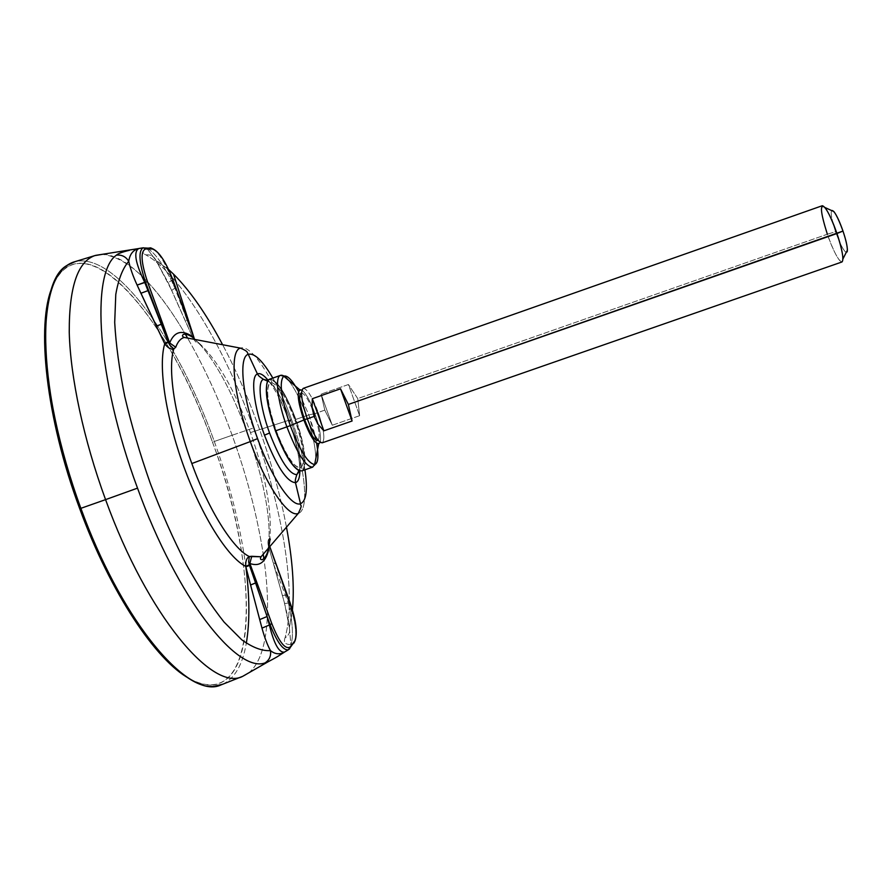 <?xml version="1.0" encoding="UTF-8"?>
<svg xmlns="http://www.w3.org/2000/svg" width="892" height="892" viewBox="0 0 892 892"><rect width="100%" height="100%" fill="white"/><g stroke="black" fill="none" stroke-linecap="round" stroke-linejoin="round"><path stroke-width="0.67" stroke-dasharray="4.46 3.34" d="M245.88 566.888C240.461 526.436 229.935 484.624 214.314 441.462L212.486 442.164C174.977 336.239 105.167 240.851 65.863 267.868C60.366 271.781 55.817 278.181 52.238 287.079C82.7 214.682 170.272 320.317 212.486 442.164C260.364 567.513 261.256 717.458 189.204 678.5C197.556 683.216 205.093 685.391 211.839 685.023L214.013 686.26M73.166 262.215C114.098 248.723 178.367 340.543 214.314 441.462L212.486 442.164C253.674 552.338 261.78 681.276 211.839 685.023M222.9 684.164C234.808 678.288 242.613 664.64 246.315 643.243C242.423 665.789 234.005 679.671 221.071 684.889M245.891 567.022C240.483 526.536 229.958 484.679 214.314 441.462L232.143 435.251L214.314 441.462C178.879 342.127 116.194 251.577 75.051 261.646M232.143 435.251C219.265 399.828 204.413 367.437 187.599 338.068C204.413 367.437 219.265 399.828 232.143 435.251C246.894 476.049 257.253 515.71 263.24 554.233C257.253 515.71 246.894 476.049 232.143 435.251L253.451 427.97L232.143 435.251M95.388 255.413C119.695 247.876 154.907 282.363 185.358 334.221C155.743 284.002 128.058 257.375 102.268 254.354M241.988 676.604C266.251 668.041 272.506 618.758 263.876 558.637C272.417 618.178 266.385 667.093 242.68 676.348M192.393 337.098L193.464 336.351L186.919 319.804L185.514 321.22L192.817 337.756C195.036 341.781 197.11 343.554 199.028 343.074L194.768 339.562L194.055 337.856L194.768 339.562L199.028 343.074C217.458 360.011 234.607 389.837 250.462 432.575C265.649 475.592 272.116 510.837 269.863 538.322C268.024 539.036 267.522 541.555 268.347 545.893L273.253 562.941L268.347 545.893C275.528 494.057 231.842 371.574 194.478 339.205L192.817 337.756L168.254 282.786L156.167 260.72L168.688 269.674L155.933 260.174C153.803 256.171 150.447 254.41 145.887 254.9C181.366 274.524 224.862 348.504 253.451 427.97C282.351 507.347 297.259 594.384 285.05 637.836C288.963 635.349 290.413 631.926 289.387 627.578L290.87 644.582L293.713 643.11L290.87 644.582C285.25 644.593 283.31 642.351 285.05 637.836C297.259 594.384 282.351 507.347 253.451 427.97C224.862 348.504 181.366 274.524 145.887 254.9C141.795 253.072 142.151 250.931 146.957 248.478L148.931 248.132M267.31 662.132C270.142 661.117 276.275 657.516 285.685 651.316L288.752 649.499L285.685 651.316C276.275 657.516 270.142 661.128 267.299 662.132M289.331 649.164L294.115 642.898L288.25 649.855M156.167 260.72L155.933 260.174C153.792 256.171 150.447 254.41 145.887 254.9C141.795 253.072 142.151 250.931 146.957 248.478C153.424 251.187 161.575 261.847 171.42 280.467L174.899 288.138L171.42 280.467L168.231 282.786L171.409 280.467C161.575 261.847 153.424 251.187 146.957 248.478L156.167 260.72L171.71 290.424L174.899 288.138L172.067 280.356L171.42 280.467L172.948 279.965L172.067 280.356C164.909 261.445 157.761 250.596 150.625 247.831L143.445 247.775L150.625 247.831C157.761 250.596 164.909 261.445 172.067 280.356L174.899 288.138L171.71 290.424L185.514 321.22L187.342 319.626L174.899 288.138L193.263 336.429L192.605 337.299L193.263 336.429M139.208 248.433L129.373 250.317L139.208 248.433M289.309 627.31L290.87 644.582C293.568 637.089 292.766 623.218 288.473 602.992C285.34 603.583 283.979 603.483 284.392 602.658L289.309 627.31L292.442 609.961L289.309 627.31L284.392 602.658L273.498 563.8M286.466 527.183C275.271 467.352 251.176 398.49 222.621 344.736C251.176 398.49 275.271 467.352 286.466 527.183M282.207 594.763L284.392 602.658C283.99 603.483 285.362 603.583 288.473 602.992C292.766 623.218 293.568 637.089 290.87 644.582C285.25 644.593 283.31 642.351 285.05 637.836C288.963 635.349 290.413 631.926 289.387 627.578L292.097 613.005L273.532 563.911L282.207 594.763C281.794 595.555 283.154 595.655 286.276 595.053L289.053 602.68C295.007 619.639 296.947 632.484 294.851 641.248C296.947 632.484 295.007 619.639 289.053 602.68L290 602.513L288.473 602.992L289.053 602.68L269.473 546.417L268.838 543.696L269.863 538.322C268.024 539.036 267.522 541.555 268.347 545.893C275.528 494.057 231.842 371.574 194.478 339.205L192.806 337.756M269.451 545.692L270.287 539.749L267.856 548.859L270.287 539.749L269.451 545.692M284.515 652.063L285.685 651.316L284.515 652.063M194.556 339.395L199.028 343.074L194.556 339.395M193.486 337.02L194.768 339.562L193.486 337.02L192.817 337.756C195.036 341.781 197.11 343.554 199.028 343.074C217.458 360.011 234.607 389.837 250.462 432.575C265.649 475.592 272.116 510.837 269.863 538.322L268.838 543.696L269.473 546.417L268.347 545.893L269.473 546.417M146.957 248.478L155.989 260.52L168.231 282.786L192.605 337.299M269.919 547.052L268.481 546.361L269.93 547.041M273.554 564.012L282.195 594.774C281.805 595.555 283.165 595.655 286.276 595.053L275.851 563.532L273.253 562.941L275.394 563.599L269.674 547.008M298.296 513.413C310.148 509.845 304.607 464.018 288.584 420.377L250.462 432.575L288.584 420.377C273.822 378.821 251.354 343.833 240.461 348.125C251.354 343.833 273.822 378.821 288.584 420.377L291.651 419.63C285.931 403.864 279.664 390.016 272.84 378.085C279.664 390.016 285.931 403.864 291.651 419.63L288.584 420.377C304.607 464.018 310.148 509.845 298.296 513.413M269.863 538.322L270.287 539.749M304.93 469.805C302.522 454.329 298.095 437.615 291.651 419.63C298.095 437.615 302.522 454.329 304.93 469.805M299.879 470.909C299.712 457.741 296.122 441.239 289.12 421.392L291.651 419.63L289.12 421.392L290.937 421.057C298.787 443.703 301.697 460.305 299.667 470.842C301.697 460.305 298.787 443.703 290.937 421.057L289.12 421.392C282.519 403.418 275.55 389.748 268.202 380.371C275.55 389.748 282.519 403.418 289.12 421.392C296.122 441.239 299.712 457.741 299.879 470.909M276.141 430.468C285.652 454.965 293.68 467.341 300.236 467.62C306.112 466.293 303.269 442.856 294.851 419.909C302.756 441.718 305.778 463.773 301.017 467.23C296.378 471.021 284.57 453.939 276.141 430.468C267.622 407.042 265.136 384.563 270.51 382.724C277.323 383.114 285.44 395.502 294.851 419.909C285.44 395.39 277.323 382.991 270.521 382.724C265.359 387.674 267.221 403.597 276.141 430.468L275.383 430.769L276.141 430.468M301.44 470.63L301.886 470.853C307.996 468.958 304.852 443.87 295.876 419.407L295.486 419.552C304.395 443.848 307.506 468.757 301.44 470.63L298.497 470.318C307.896 475.347 305.867 447.639 295.486 419.552C285.998 392.647 271.502 372.443 267.488 381.687L269.585 379.613C276.921 380.315 285.552 393.628 295.486 419.552L295.876 419.407C285.875 393.283 277.189 379.869 269.797 379.156L269.585 379.613M312.657 467.129L314.542 465.245L312.657 467.129M317.563 449.512C316.381 439.455 313.471 427.926 308.855 414.936L306.38 415.728C312.646 433.523 315.757 447.918 315.746 458.912C315.757 447.918 312.646 433.523 306.38 415.728L295.876 419.407C304.908 444.004 308.019 469.203 301.797 470.887M269.707 379.189C277.077 379.713 285.808 393.116 295.876 419.407L306.38 415.728C300.448 399.571 294.349 387.607 288.083 379.858C294.349 387.607 300.448 399.571 306.38 415.728L308.855 414.936L298.519 391.465L308.855 414.936L314.932 413.576C319.57 427.012 321.332 436.578 320.206 442.265C321.332 436.578 319.57 427.012 314.932 413.576L308.855 414.936L316.671 443.324M314.932 413.576C310.349 401.266 306.012 393.439 301.942 390.094C306.012 393.439 310.349 401.266 314.932 413.576M283.199 375.655L280.556 375.354M301.563 392.893C305.175 394.119 309.413 401.144 314.263 413.955C318.99 427.926 320.295 436.712 318.154 440.325M301.228 392.915C304.796 393.517 309.145 400.53 314.263 413.955L318.221 412.416C312.39 397.096 307.439 389.079 303.392 388.343L301.228 392.915M841.981 261.969C838.525 260.955 833.652 251.711 827.352 234.228L357.748 398.59L359.621 415.705L332.281 425.239L324.788 410.119L314.263 413.955C319.191 428.595 320.395 437.448 317.875 440.503L322.425 442.733C325.234 439.21 323.841 429.108 318.221 412.416C323.941 429.476 325.29 439.611 322.257 442.811M303.213 388.388C307.238 388.756 312.245 396.762 318.221 412.416L324.788 410.119L321.087 394.119L348.426 384.519L357.748 398.59L827.352 234.228C821.956 217.771 820.283 208.271 822.301 205.718M324.788 410.119L332.281 425.239L321.087 394.119L324.788 410.119M332.281 425.239L359.621 415.705L348.426 384.519L321.087 394.119L332.281 425.239M359.621 415.705L357.748 398.59L348.426 384.519L359.621 415.705M827.352 234.228L835.559 231.675C831.846 220.391 830.508 213.344 831.545 210.523C830.508 213.344 831.846 220.391 835.559 231.675L827.352 234.228C833.964 253.952 843.13 268.771 842.929 258.948M846.218 252.458C843.419 250.641 839.863 243.717 835.559 231.675C841.056 246.649 844.914 253.384 847.155 251.867M268.079 380.561C275.583 386.827 283.21 400.318 290.937 421.057C283.21 400.318 275.583 386.827 268.079 380.561M65.863 267.868L66.8 265.537M168.633 269.562L155.977 260.497M192.839 337.823L194.478 339.205L193.999 337.7M282.195 594.774L284.381 602.669C287.38 614.644 289.019 622.917 289.309 627.489M269.25 545.224L268.737 547.822M269.785 546.606L269.239 545.213M300.236 467.62L298.943 470.552M270.521 382.724L267.689 381.241"/><path stroke-width="1.34" d="M75.051 261.646L66.8 265.537C35.78 282.619 37.709 393.194 80.882 508.328L79.689 508.63C110.352 592.756 156.156 660.704 189.204 678.5C156.156 660.704 110.352 592.756 79.689 508.63C45.715 417.601 36.07 324.13 52.238 287.079C36.07 324.13 45.715 417.601 79.689 508.63L80.882 508.328C120.03 616.249 181.176 691.188 214.013 686.26L222.9 684.164M245.891 567.022C249.715 596.614 249.86 622.025 246.315 643.243C249.86 621.992 249.715 596.536 245.88 566.888L250.384 564.892L271.837 623.686C279.073 641.95 285.161 649.744 290.101 647.046L294.839 640.869L294.115 642.898L294.839 640.869C297.716 633.376 296.122 620.631 290.023 602.635C296.122 620.631 297.716 633.376 294.839 640.869L290.101 647.046C285.161 649.744 279.073 641.95 271.837 623.686L270.042 624.612L267.087 616.517L259.695 619.594L245.857 566.888L250.563 585.007L256.818 582.376L249.849 563.488L250.384 564.892L249.504 565.417L255.591 583.022L250.563 585.007L261.98 628.124L269.373 625.013C274.056 644.013 279.096 653.022 284.515 652.063L288.261 649.855L294.918 641.136C297.738 633.376 296.111 620.542 290.045 602.624L269.785 546.606M80.882 508.328C58.894 448.52 45.983 385.868 45.358 340.51C45.771 294.806 55.036 268.715 73.166 262.215L94.686 255.647C77.47 261.869 68.996 287.614 69.264 332.894C70.513 377.862 83.736 440.09 105.568 499.632L80.882 508.328L105.568 499.632C147.604 615.814 212.296 691.389 241.988 676.604L221.071 684.889C189.795 700.32 123.174 625.047 80.882 508.328M187.599 338.068L185.358 334.221L187.599 338.068M102.268 254.354L94.686 255.647M263.876 558.637L263.24 554.233L263.876 558.637M268.737 547.822C267.422 554.043 265.281 557.991 262.293 559.697C260.364 559.786 259.951 558.805 261.055 556.764L267.856 548.859L261.055 556.764L251.756 556.285L249.849 563.488L248.645 561.882L255.591 583.022L256.818 582.376L271.837 623.686L269.373 625.013C274.056 644.013 279.096 653.022 284.515 652.063L283.89 652.498C277.312 656.534 280.389 655.23 268.024 661.819L242.68 676.348C213.21 692.337 147.949 616.785 105.568 499.632L137.524 488.136C177.463 598.755 237.138 673.371 265.036 662.912C237.138 673.371 177.463 598.755 137.524 488.136C96.559 378.085 90.661 272.618 116.462 255.123C121.78 254.621 125.872 256.673 128.738 261.3C122.717 268.269 118.391 279.33 115.782 294.472L114.7 322.436C115.915 344.513 119.272 369.232 124.78 396.617C131.492 424.993 139.955 453.827 150.202 483.13C161.229 511.975 173.137 538.857 185.893 563.766C198.838 586.925 211.582 606.37 224.115 622.125L241.743 639.787C252.626 647.581 262.203 651.182 270.454 650.602C271.224 655.932 269.417 660.035 265.036 662.912C269.417 660.035 271.224 655.932 270.454 650.602C267.321 644.838 264.5 637.345 261.98 628.124C264.5 637.345 267.321 644.838 270.454 650.602C262.203 651.182 252.626 647.581 241.743 639.787L224.115 622.125C211.582 606.37 198.838 586.925 185.893 563.766C173.137 538.857 161.229 511.975 150.202 483.13C139.955 453.827 131.492 424.993 124.78 396.617C119.272 369.232 115.915 344.513 114.7 322.436L115.782 294.472C118.391 279.33 122.717 268.269 128.738 261.3C130.232 268.258 133.019 276.185 137.112 285.083L164.741 343.81C158.085 365.419 165.522 416.519 183.875 466.772C202.183 517.048 228.162 557.756 245.724 566.387L245.724 566.387C245.456 561.191 246.649 557.913 249.303 556.552L251.756 556.285L249.849 563.488C259.973 567.067 266.418 561.681 269.161 547.331C266.418 561.681 259.973 567.067 249.849 563.488L248.645 561.882L249.303 556.552C233.191 548.959 208.773 510.469 191.836 463.539L250.295 441.585C266.017 485.605 288.562 518.14 298.296 513.413C288.562 518.14 266.017 485.605 250.295 441.585L191.836 463.539C174.62 416.776 167.506 368.563 173.806 348.928C170.885 349.642 167.863 347.936 164.741 343.81C158.085 365.419 165.522 416.519 183.875 466.772C202.183 517.048 228.162 557.756 245.724 566.387C245.456 561.191 246.649 557.913 249.303 556.552C233.191 548.959 208.773 510.469 191.836 463.539C174.62 416.776 167.506 368.563 173.806 348.928C170.885 349.642 167.863 347.936 164.741 343.81L168.387 342.394L169.792 345.081L173.806 348.928L169.792 345.081L169.647 342.952C174.564 331.01 182.67 329.26 193.977 337.7L172.914 279.91C165.945 261.936 159.155 251.633 152.521 249.002L145.441 248.957L143.445 247.775L139.208 248.433C133.332 249.715 129.842 254.008 128.738 261.3C129.741 254.32 133.042 250.072 138.617 248.545M289.331 649.164L290.201 647.559L288.25 649.855C283.065 650.424 276.988 642.017 270.042 624.612C276.988 642.017 283.065 650.424 288.25 649.855M284.035 652.42C279.319 654.717 274.792 654.115 270.454 650.602C274.792 654.115 279.319 654.717 284.035 652.42M298.943 470.552L296.846 474.622L299.667 470.842L296.846 474.622C289.432 474.488 280.333 460.629 269.585 433.021C259.884 406.629 257.208 380.895 263.519 379.356C256.227 374.673 258.736 374.74 257.42 373.926C260.152 372.811 263.753 374.963 268.202 380.371C263.753 374.963 260.152 372.811 257.42 373.926L248.255 354.314C238.376 356.789 242.256 396.951 257.587 438.619C242.256 396.951 238.376 356.789 248.255 354.314C254.488 352.797 262.683 360.714 272.84 378.085C262.683 360.714 254.488 352.797 248.255 354.314C246.805 352.574 249.08 351.749 240.461 348.125C229.177 350.433 233.158 395.045 250.295 441.585C233.158 395.045 229.177 350.433 240.461 348.125L184.31 337.444C180.619 338.458 177.764 341.714 175.746 347.222L173.806 348.928L175.746 347.222L169.647 342.952L169.792 345.081L168.387 342.394L144.705 282.307L148.485 290.446L140.914 293.267L137.112 285.083L147.448 281.627L162.745 323.707L161.419 324.097L168.164 341.759L164.518 343.32L169.145 341.502L169.647 342.952L162.745 323.707L156.39 326.204L140.914 293.267L148.485 290.446L145.485 282.184L147.448 281.627L169.145 341.502L164.741 343.81L156.39 326.204L161.419 324.097L145.485 282.184C139.096 262.582 138.282 251.154 143.032 247.876L138.784 248.534C133.365 251.689 135.339 262.939 144.705 282.307L137.112 285.083C133.019 276.185 130.232 268.258 128.738 261.3C125.872 256.673 121.78 254.621 116.462 255.123C118 253.596 122.304 252.001 129.373 250.317C122.304 252.001 118 253.596 116.462 255.123C90.661 272.618 96.559 378.085 137.524 488.136L105.568 499.632C83.58 439.656 70.334 376.993 69.242 331.947C69.141 286.611 77.86 261.088 95.388 255.413L138.784 248.534C133.365 251.678 135.339 262.939 144.705 282.307L145.485 282.184C139.096 262.582 138.282 251.154 143.032 247.876L152.331 248.612L150.625 247.831L148.931 248.132L150.625 247.831L152.521 249.002C159.155 251.633 165.945 261.936 172.914 279.91L193.977 337.7C182.67 329.26 174.564 331.01 169.647 342.952L175.746 347.222C177.764 341.714 180.619 338.458 184.31 337.444L194.556 339.395L184.31 337.444C182.18 336.552 181.89 335.537 183.462 334.388C185.993 333.731 189.561 335.035 194.155 338.313L172.925 279.91C166.024 262.047 159.155 251.611 152.331 248.612L145.441 248.957C140.39 251.544 141.059 262.438 147.448 281.627C141.059 262.438 140.39 251.544 145.441 248.957L143.445 247.775L139.208 248.433M292.442 609.961C294.538 587.159 292.543 559.574 286.466 527.183C292.543 559.574 294.538 587.159 292.442 609.961M222.621 344.736C206.42 314.196 190.052 290.658 173.516 274.123L168.688 269.674L173.516 274.123C190.052 290.658 206.42 314.196 222.621 344.736M290 602.513L275.884 563.621L290 602.513M255.591 583.022L267.087 616.517L255.591 583.022M194.701 339.428L194.155 338.313L194.701 339.428M270.287 539.749L269.863 538.322M267.689 381.241L263.519 379.356C257.208 380.895 259.884 406.629 269.585 433.021L264.467 435.162C253.506 405.347 250.44 376.223 257.42 373.926C250.44 376.223 253.506 405.347 264.467 435.162C276.576 466.248 286.901 482.081 295.475 482.672C295.988 481.212 294.07 482.828 296.846 474.622C289.432 474.488 280.333 460.629 269.585 433.021L264.467 435.162C276.576 466.248 286.901 482.081 295.475 482.672L300.526 503.724C306.346 501.025 307.818 489.719 304.93 469.805C307.818 489.719 306.346 501.025 300.526 503.724C291.74 507.526 271.659 478.023 257.587 438.619L250.295 441.585L257.587 438.619C271.659 478.023 291.74 507.526 300.526 503.724C300.102 506.812 303.336 503.055 298.296 513.413L261.055 556.764L249.303 556.552L248.645 561.882L249.281 564.792L245.724 566.387L249.281 564.792L249.504 565.417L245.857 566.888M295.475 482.672C298.307 481.836 299.779 477.911 299.879 470.909C299.779 477.911 298.307 481.836 295.475 482.672M267.488 381.687C264.578 390.417 267.221 406.819 275.416 430.869C283.734 452.768 291.428 465.914 298.497 470.318C291.428 465.914 283.734 452.768 275.416 430.869C267.221 406.819 264.578 390.417 267.488 381.687M269.797 379.156C263.653 380.293 266.273 405.18 275.684 430.803L275.684 430.803C286.131 457.629 294.862 470.987 301.886 470.853M316.671 443.324C318.834 456.191 318.165 463.249 314.664 464.498L312.657 467.129L301.797 470.887C294.75 470.82 286.053 457.451 275.684 430.803L286.889 426.878C297.237 453.571 305.822 466.984 312.657 467.129C305.822 466.984 297.237 453.571 286.889 426.878L290.257 425.618C299.924 450.672 308.063 463.628 314.664 464.498C317.541 463.662 318.511 458.666 317.563 449.512M314.542 465.245L315.746 458.912L314.542 465.245M318.634 444.038L314.664 464.498C308.063 463.628 299.924 450.672 290.257 425.618L303.871 420.009C309.714 435.251 314.631 443.257 318.634 444.038L320.206 442.265C317.006 446.736 311.553 439.321 303.871 420.009L290.257 425.618C281.103 398.133 278.928 381.653 283.745 376.168C287.269 374.952 292.197 380.059 298.519 391.465C292.197 380.059 287.269 374.952 283.745 376.168C278.928 381.653 281.103 398.133 290.257 425.618L286.889 426.878C277.546 401.389 274.703 376.636 280.556 375.354C282.485 374.752 284.994 376.246 288.083 379.858L283.199 375.655M301.942 390.094L299.612 389.692C296.858 393.216 298.274 403.329 303.871 420.009C297.092 398.824 296.445 388.845 301.942 390.094M280.556 375.354C274.703 376.636 277.546 401.389 286.889 426.878L275.684 430.803C266.329 405.336 263.675 380.538 269.707 379.189L280.556 375.354L283.745 376.168L299.612 389.692M318.154 440.325C314.82 441.217 310.305 434.304 304.585 419.597C299.277 403.485 298.274 394.587 301.563 392.893M303.392 388.343C300.113 390.997 301.418 401.155 307.283 418.816L304.585 419.597C299.467 404.188 298.352 395.29 301.228 392.915M317.875 440.503C314.452 440.648 310.015 433.668 304.585 419.597L307.283 418.816C313.505 434.95 318.555 442.923 322.425 442.733M322.257 442.811C318.344 442.599 313.36 434.605 307.283 418.816L314.107 416.43L318.176 424.458L323.874 430.836L352.084 421.002L348.359 404.444L836.964 233.514C842.371 250.161 844.044 259.639 841.981 261.969L322.257 442.811M847.155 251.867C847.891 248.678 846.508 241.743 842.985 231.061C845.839 239.591 847.311 245.947 847.4 250.128L842.929 258.948C842.773 253.428 840.788 244.954 836.964 233.514L842.985 231.061C837.722 216.667 833.909 209.821 831.545 210.523L833.92 211.605C836.707 215.306 839.729 221.785 842.985 231.061L348.359 404.444L340.521 388.812L312.312 398.713L312.088 407.544L314.107 416.43L307.283 418.816C301.518 401.534 300.169 391.387 303.213 388.388L822.301 205.718C825.658 206.531 830.541 215.797 836.964 233.514C832.593 221.082 828.579 212.407 824.922 207.501C819.614 203.32 820.428 212.229 827.352 234.228M847.4 250.128L846.218 252.458M348.359 404.444L352.084 421.002L340.521 388.812L348.359 404.444M352.084 421.002L323.874 430.836L312.312 398.713L340.521 388.812L352.084 421.002M323.874 430.836L318.176 424.458L314.107 416.43L312.088 407.544L312.312 398.713L323.874 430.836M263.519 379.356L268.079 380.561L263.519 379.356M269.373 625.013L261.98 628.124L259.695 619.594L267.087 616.517L269.373 625.013L270.042 624.612L267.087 616.517L269.373 625.013M193.999 337.7L173.516 274.123L168.633 269.562M833.92 211.605L824.922 207.501"/></g></svg>
